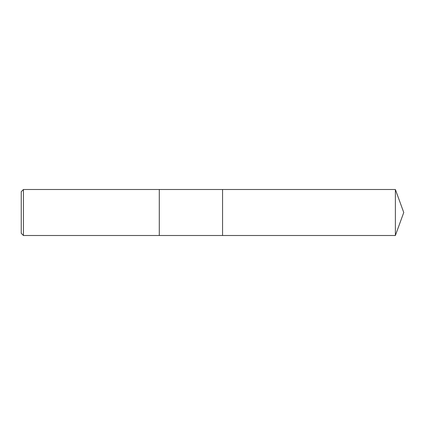 <?xml version="1.0" encoding="UTF-8"?>
<svg xmlns="http://www.w3.org/2000/svg" width="425" height="425" viewBox="0 0 425 425"><rect width="100%" height="100%" fill="white"/><g stroke="black" fill="none" stroke-linecap="round" stroke-linejoin="round"><path stroke-width="0.64" d="M23.444 235.508L21.25 233.314L21.25 191.686L23.444 189.492L23.444 235.508L395.377 235.508L403.75 212.5L395.377 189.492L395.377 235.508M23.444 189.492L159.295 189.492L159.295 235.508L159.295 189.492L222.567 189.492L222.567 235.508L222.567 189.492L395.377 189.492"/></g></svg>
